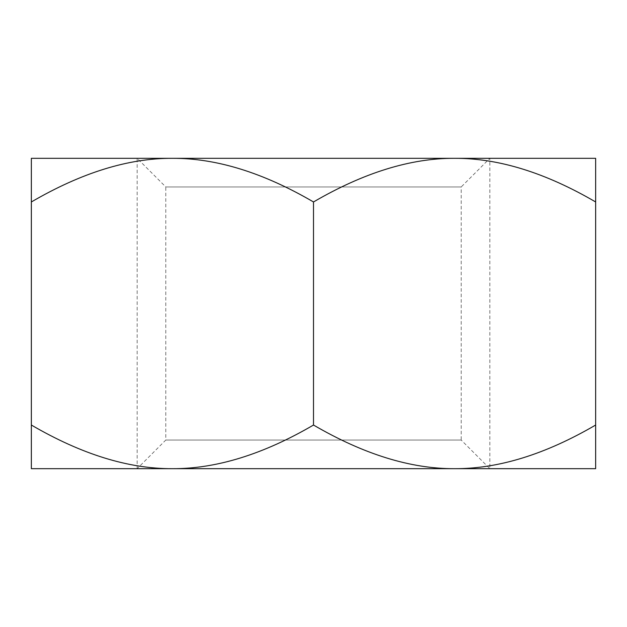 <?xml version="1.0" encoding="UTF-8"?>
<svg xmlns="http://www.w3.org/2000/svg" width="627" height="627" viewBox="0 0 627 627"><rect width="100%" height="100%" fill="white"/><g stroke="black" fill="none" stroke-linecap="round" stroke-linejoin="round"><path stroke-width="0.47" stroke-dasharray="3.13 2.35" d="M31.35 201.965C81.549 172.676 128.574 158.129 172.425 158.317L489.844 158.317L31.35 158.317L31.35 468.682L595.65 468.682L595.65 158.317L172.425 158.317C216.221 158.114 263.246 172.66 313.5 201.965C363.699 172.676 410.724 158.129 454.575 158.317C498.371 158.114 545.396 172.66 595.65 201.965M31.35 425.035C81.549 454.324 128.574 468.871 172.425 468.682C216.221 468.886 263.246 454.34 313.5 425.035C363.699 454.324 410.724 468.871 454.575 468.682L137.156 468.682L489.844 468.682L461.206 440.044L165.794 440.044L461.206 440.044L461.206 186.956L165.794 186.956L165.794 440.044L137.156 468.682L489.844 468.682L489.844 158.317L461.206 186.956L165.794 186.956L137.156 158.317L137.156 468.682L454.575 468.682C498.371 468.886 545.396 454.34 595.65 425.035M313.5 425.035L313.5 201.965"/><path stroke-width="0.94" d="M595.65 201.965C545.451 172.676 498.426 158.129 454.575 158.317L595.65 158.317L595.65 468.682L31.35 468.682L31.35 158.317L454.575 158.317C410.779 158.114 363.754 172.66 313.5 201.965C263.301 172.676 216.276 158.129 172.425 158.317C128.629 158.114 81.604 172.66 31.35 201.965M595.65 425.035C545.451 454.324 498.426 468.871 454.575 468.682L489.844 468.682L454.575 468.682C410.779 468.886 363.754 454.34 313.5 425.035L313.5 201.965M313.5 425.035C263.301 454.324 216.276 468.871 172.425 468.682C128.629 468.886 81.604 454.34 31.35 425.035"/></g></svg>
